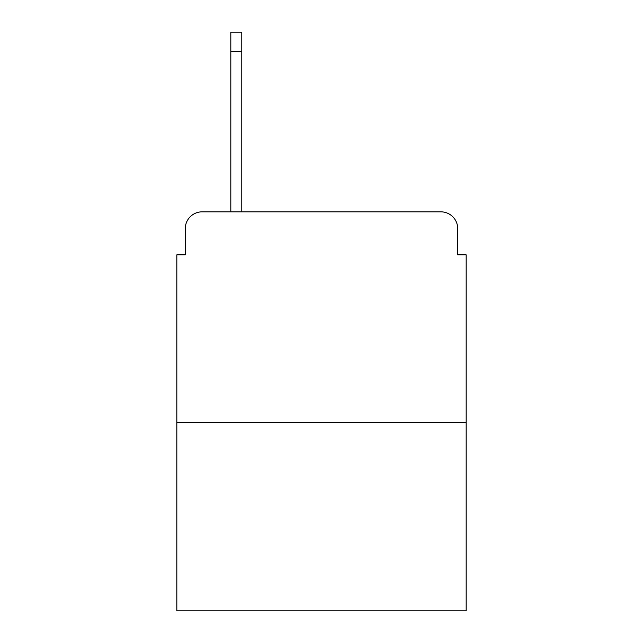 <?xml version="1.0" encoding="UTF-8"?>
<svg xmlns="http://www.w3.org/2000/svg" width="643" height="643" viewBox="0 0 643 643"><rect width="100%" height="100%" fill="white"/><g stroke="black" fill="none" stroke-linecap="round" stroke-linejoin="round"><path stroke-width="0.96" d="M185.264 228.707L185.264 254.853L185.264 228.707A16.871 16.871 0 0 1 202.135 211.836L230.813 211.836L230.813 32.15L241.784 32.15L241.784 51.553L230.813 51.553M466.175 422.732L176.825 422.732L176.825 610.85L466.175 610.85L466.175 254.853L457.736 254.853L457.736 228.707A16.871 16.871 0 0 0 440.865 211.836L202.135 211.836M176.825 422.732L176.825 254.853L185.264 254.853M241.784 51.553L241.784 211.836L255.697 211.836M387.303 211.836L440.865 211.836M457.736 254.853L457.736 228.707"/></g></svg>
